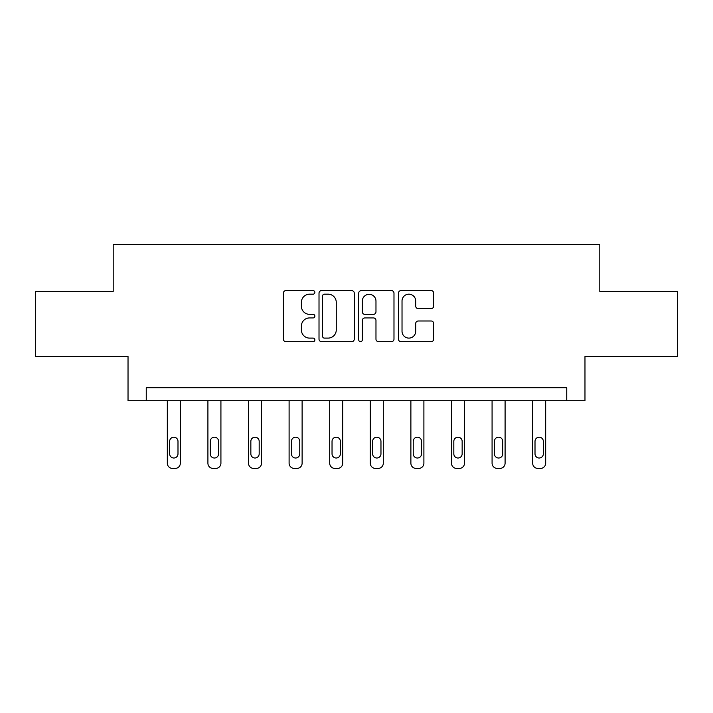 <?xml version="1.0" encoding="UTF-8"?>
<svg xmlns="http://www.w3.org/2000/svg" width="713" height="713" viewBox="0 0 713 713"><rect width="100%" height="100%" fill="white"/><g stroke="black" fill="none" stroke-linecap="round" stroke-linejoin="round"><path stroke-width="1.07" d="M314.87 292.383A1.791 1.791 0 0 0 313.078 290.601L285.94 290.601A2.558 2.558 0 0 0 283.382 293.15L283.382 339.13A2.558 2.558 0 0 0 285.94 341.679L313.078 341.679A1.791 1.791 0 0 0 314.87 339.896A1.791 1.791 0 0 0 313.078 338.105L309.567 338.105A8.173 8.173 0 0 1 301.394 329.932L301.394 326.099A8.173 8.173 0 0 1 309.567 317.927L313.078 317.927A1.791 1.791 0 0 0 314.87 316.144A1.791 1.791 0 0 0 313.078 314.353L309.567 314.353A8.173 8.173 0 0 1 301.394 306.18L301.394 302.348A8.173 8.173 0 0 1 309.567 294.175L313.078 294.175A1.791 1.791 0 0 0 314.87 292.383M431.151 308.604A2.558 2.558 0 0 0 433.7 306.055L433.7 293.15A2.558 2.558 0 0 0 431.151 290.601L401.009 290.601A2.558 2.558 0 0 0 398.451 293.15L398.451 339.13A2.558 2.558 0 0 0 401.009 341.679L431.151 341.679A2.558 2.558 0 0 0 433.7 339.13L433.7 323.55A2.558 2.558 0 0 0 431.151 320.993L418.246 320.993A2.558 2.558 0 0 0 415.697 323.55L415.697 331.278A6.836 6.836 0 0 1 408.861 338.105A6.836 6.836 0 0 1 402.025 331.278L402.025 301.002A6.836 6.836 0 0 1 408.861 294.175A6.836 6.836 0 0 1 415.697 301.002L415.697 306.055A2.558 2.558 0 0 0 418.246 308.604L431.151 308.604M566.755 400.715L584.972 400.715L584.972 356.473L677.35 356.473L677.35 291.421L599.802 291.421L599.802 244.577L113.198 244.577L113.198 291.421L35.65 291.421L35.65 356.473L128.028 356.473L128.028 400.715L566.755 400.715L566.755 387.703L146.245 387.703L146.245 400.715M354.263 293.15A2.558 2.558 0 0 0 351.714 290.601L321.572 290.601A2.558 2.558 0 0 0 319.014 293.15L319.014 339.13A2.558 2.558 0 0 0 321.572 341.679L351.714 341.679A2.558 2.558 0 0 0 354.263 339.13L354.263 293.15M361.286 290.601L391.428 290.601A2.558 2.558 0 0 1 393.986 293.15L393.986 339.13A2.558 2.558 0 0 1 391.428 341.679L378.532 341.679A2.558 2.558 0 0 1 375.974 339.13L375.974 320.485A2.558 2.558 0 0 0 373.425 317.927L364.869 317.927A2.558 2.558 0 0 0 362.311 320.485L362.311 339.896A1.791 1.791 0 0 1 360.52 341.679A1.791 1.791 0 0 1 358.737 339.896L358.737 293.15A2.558 2.558 0 0 1 361.286 290.601M324.379 294.175A1.791 1.791 0 0 0 322.597 295.957L322.597 336.322A1.791 1.791 0 0 0 324.379 338.105L328.087 338.105A8.173 8.173 0 0 0 336.26 329.932L336.26 302.348A8.173 8.173 0 0 0 328.087 294.175L324.379 294.175M375.974 301.136A6.836 6.836 0 0 0 369.147 294.3A6.836 6.836 0 0 0 362.311 301.136L362.311 311.795A2.558 2.558 0 0 0 364.869 314.353L373.425 314.353A2.558 2.558 0 0 0 375.974 311.795L375.974 301.136M180.336 400.715L180.336 463.218A5.205 5.205 0 0 1 175.131 468.423L172.528 468.423A5.205 5.205 0 0 1 167.323 463.218L167.323 400.715M177.992 453.851L177.992 441.356A4.162 4.162 0 0 0 173.829 437.194A4.162 4.162 0 0 0 169.658 441.356L169.658 453.851A4.162 4.162 0 0 0 173.829 458.013A4.162 4.162 0 0 0 177.992 453.851M220.923 400.715L220.923 463.218A5.205 5.205 0 0 1 215.718 468.423L213.116 468.423A5.205 5.205 0 0 1 207.911 463.218L207.911 400.715M218.588 453.851L218.588 441.356A4.162 4.162 0 0 0 214.417 437.194A4.162 4.162 0 0 0 210.255 441.356L210.255 453.851A4.162 4.162 0 0 0 214.417 458.013A4.162 4.162 0 0 0 218.588 453.851M261.519 400.715L261.519 463.218A5.205 5.205 0 0 1 256.315 468.423L253.712 468.423A5.205 5.205 0 0 1 248.507 463.218L248.507 400.715M259.175 453.851L259.175 441.356A4.162 4.162 0 0 0 255.013 437.194A4.162 4.162 0 0 0 250.851 441.356L250.851 453.851A4.162 4.162 0 0 0 255.013 458.013A4.162 4.162 0 0 0 259.175 453.851M302.116 400.715L302.116 463.218A5.205 5.205 0 0 1 296.911 468.423L294.309 468.423A5.205 5.205 0 0 1 289.104 463.218L289.104 400.715M299.772 453.851L299.772 441.356A4.162 4.162 0 0 0 295.61 437.194A4.162 4.162 0 0 0 291.448 441.356L291.448 453.851A4.162 4.162 0 0 0 295.61 458.013A4.162 4.162 0 0 0 299.772 453.851M342.712 400.715L342.712 463.218A5.205 5.205 0 0 1 337.507 468.423L334.905 468.423A5.205 5.205 0 0 1 329.7 463.218L329.7 400.715M340.368 453.851L340.368 441.356A4.162 4.162 0 0 0 336.206 437.194A4.162 4.162 0 0 0 332.035 441.356L332.035 453.851A4.162 4.162 0 0 0 336.206 458.013A4.162 4.162 0 0 0 340.368 453.851M383.3 400.715L383.3 463.218A5.205 5.205 0 0 1 378.095 468.423L375.493 468.423A5.205 5.205 0 0 1 370.288 463.218L370.288 400.715M380.965 453.851L380.965 441.356A4.162 4.162 0 0 0 376.794 437.194A4.162 4.162 0 0 0 372.632 441.356L372.632 453.851A4.162 4.162 0 0 0 376.794 458.013A4.162 4.162 0 0 0 380.965 453.851M423.896 400.715L423.896 463.218A5.205 5.205 0 0 1 418.691 468.423L416.089 468.423A5.205 5.205 0 0 1 410.884 463.218L410.884 400.715M421.552 453.851L421.552 441.356A4.162 4.162 0 0 0 417.39 437.194A4.162 4.162 0 0 0 413.228 441.356L413.228 453.851A4.162 4.162 0 0 0 417.39 458.013A4.162 4.162 0 0 0 421.552 453.851M464.493 400.715L464.493 463.218A5.205 5.205 0 0 1 459.288 468.423L456.685 468.423A5.205 5.205 0 0 1 451.481 463.218L451.481 400.715M462.149 453.851L462.149 441.356A4.162 4.162 0 0 0 457.987 437.194A4.162 4.162 0 0 0 453.825 441.356L453.825 453.851A4.162 4.162 0 0 0 457.987 458.013A4.162 4.162 0 0 0 462.149 453.851M505.089 400.715L505.089 463.218A5.205 5.205 0 0 1 499.884 468.423L497.282 468.423A5.205 5.205 0 0 1 492.077 463.218L492.077 400.715M502.745 453.851L502.745 441.356A4.162 4.162 0 0 0 498.583 437.194A4.162 4.162 0 0 0 494.412 441.356L494.412 453.851A4.162 4.162 0 0 0 498.583 458.013A4.162 4.162 0 0 0 502.745 453.851M545.677 400.715L545.677 463.218A5.205 5.205 0 0 1 540.472 468.423L537.869 468.423A5.205 5.205 0 0 1 532.664 463.218L532.664 400.715M543.342 453.851L543.342 441.356A4.162 4.162 0 0 0 539.171 437.194A4.162 4.162 0 0 0 535.008 441.356L535.008 453.851A4.162 4.162 0 0 0 539.171 458.013A4.162 4.162 0 0 0 543.342 453.851"/></g></svg>
